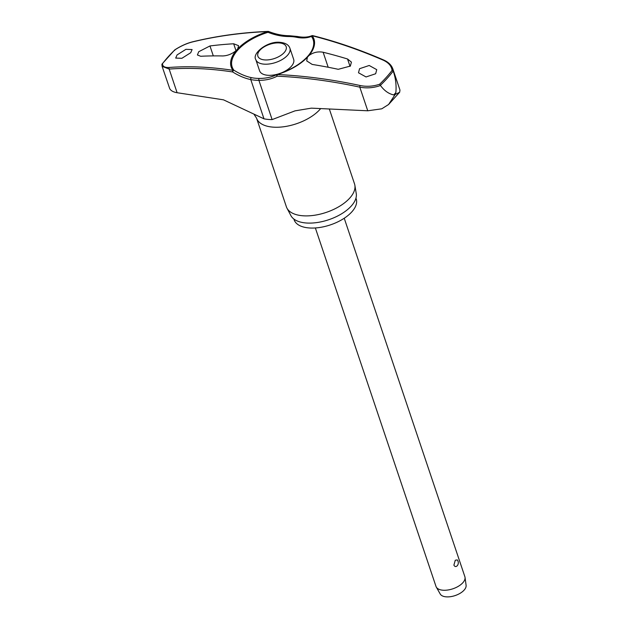 <?xml version="1.0" encoding="UTF-8"?>
<svg xmlns="http://www.w3.org/2000/svg" width="628" height="628" viewBox="0 0 628 628"><rect width="100%" height="100%" fill="white"/><g stroke="black" fill="none" stroke-linecap="round" stroke-linejoin="round"><path stroke-width="0.94" d="M162.103 66.356L169.741 88.713C170.934 90.77 173.391 92.104 177.112 92.724L223.482 99.828L263.988 118.825A38.536 19.319 -18.6 0 0 272.12 119.595L294.979 110.866L311.339 108.149L367.757 110.787L381.777 108.809L388.575 104.507L395.091 94.593L393.74 94.922A137.626 69.002 -18.6 0 0 394.816 93.745A137.626 69.002 -18.6 0 0 395.86 92.567L395.193 94.475L399.675 92.237L399.958 90.04L392.806 68.774M277.27 74.332A1.217 0.801 61.9 0 0 277.058 74.394A1.217 0.801 61.9 0 0 276.893 74.536A1.217 0.801 61.9 0 0 276.87 74.567A1.217 0.801 61.9 0 0 277.144 76.169A1.217 0.565 -87.3 0 1 277.309 74.528A43.685 21.901 -18.6 0 0 307.398 57.25L308.89 55.594C313.129 52.407 317.878 51.292 323.137 52.25A479.117 294.108 44.6 0 1 347.543 58.993L351.429 62.125L350.338 66.073L338.264 69.308A479.117 324.707 -140.9 0 0 312.187 64.425L306.715 60.916L307.398 57.25M312.422 35.639A1.217 0.981 67.8 0 0 311.402 36.408A1.217 1.036 -37.7 0 1 312.171 35.772A477.853 270.888 47.9 0 1 383.056 60.1C388.512 62.58 391.519 66.011 392.068 70.407A133.811 67.086 161.4 0 1 386.291 77.37A133.811 67.086 161.4 0 1 379.61 84.246L380.387 85.314A134.675 67.518 -18.6 0 0 387.272 78.241A134.675 67.518 -18.6 0 0 393.199 71.074L392.79 68.782M236.254 50.507A43.685 21.901 -18.6 0 0 232.972 70.328A1.217 0.824 98.7 0 0 232.658 71.953A1.217 0.447 -57.9 0 1 233.498 70.462A1.217 0.447 -57.9 0 1 233.538 70.422A1.217 0.447 -57.9 0 1 233.914 70.226A42.743 21.431 161.4 0 1 237.839 50.02A42.743 21.431 161.4 0 1 268.023 32.303L268.627 31.486A1.217 1.217 0 0 0 268.125 31.4A1.217 0.62 87.6 0 0 267.826 31.565A43.685 21.901 -18.6 0 0 237.737 48.851L236.254 50.507C232.101 53.945 227.579 55.759 222.704 55.947A479.117 294.108 -135.4 0 0 200.685 56.269L197.412 54.981L198.738 51.708L209.964 45.954A479.117 324.707 39.1 0 1 233.663 43.772L238.593 45.671L237.737 48.851M355.958 198.15L356.202 198.872A32.75 16.422 161.4 0 1 351.845 211.848A32.75 16.422 161.4 0 1 319.024 227.579A32.75 16.422 161.4 0 1 294.124 219.761L293.88 219.039M329.308 108.942L354.522 183.863A35.945 18.024 161.4 0 1 354.875 185.291A35.945 18.024 161.4 0 1 349.741 198.103A35.945 18.024 161.4 0 1 315.107 215.161A35.945 18.024 161.4 0 1 286.965 208.151A35.945 18.024 161.4 0 1 286.384 206.793L256.554 118.158A35.945 18.024 161.4 0 0 283.887 126.73A35.945 18.024 161.4 0 0 319.911 109.468A35.945 18.024 161.4 0 0 320.696 108.55M286.965 208.151L290.929 215.655A34.579 17.333 -18.6 0 0 318.004 222.398A34.579 17.333 -18.6 0 0 351.311 205.992A34.579 17.333 -18.6 0 0 356.257 193.667L354.875 185.291M395.86 92.567C396.519 85.227 395.656 78.131 393.285 71.278M161.906 64.613L162.495 63.679L161.898 64.441L162.118 66.348L169.16 69.08A1.217 0.918 -94.2 0 1 169.309 67.455C164.764 67.714 162.495 66.458 162.495 63.679A133.811 67.086 161.4 0 1 168.265 56.708A133.811 67.086 161.4 0 1 174.945 49.832C180.848 46.056 186.595 43.45 192.184 42.013A477.853 342.04 35 0 1 267.826 31.565L268.023 32.303A50.483 36.134 -145 0 0 288.707 36.534A1.217 0.589 -89.8 0 1 288.935 35.937A1.217 0.589 -89.8 0 1 289.273 35.718C282.537 35.678 275.653 34.265 268.627 31.486M276.877 74.551A50.483 36.134 35 0 1 259.411 78.429A36.605 18.353 161.4 0 1 257.888 78.398A36.605 18.353 161.4 0 1 251.687 77.699A50.483 28.621 47.9 0 1 233.914 70.226A1.217 1.036 142.3 0 0 232.972 70.328A477.853 270.888 -132.1 0 0 169.309 67.455M291.251 66.435A17.976 9.012 161.4 0 1 273.243 75.07A17.976 9.012 161.4 0 1 259.576 70.783L255.832 59.66A17.976 9.012 -18.6 0 0 263.697 64.119A17.976 9.012 -18.6 0 0 287.506 55.311A17.976 9.012 -18.6 0 0 289.901 48.191L293.645 59.315A17.976 9.012 161.4 0 1 291.251 66.435M360.174 85.534A477.853 342.04 -145 0 0 277.309 74.528L277.278 74.308A1.217 1.217 0 0 0 277.058 74.394C272.002 77.079 266.123 78.429 259.403 78.429A1.217 0.589 90.2 0 0 259.403 78.429A1.217 0.589 90.2 0 0 259.066 78.649A1.217 0.589 90.2 0 0 258.909 80.345A51.472 36.84 -145 0 0 277.144 76.169A476.636 341.169 35 0 1 359.805 87.151A1.217 0.432 -77.8 0 1 360.174 85.534C366.689 86.845 373.173 86.413 379.61 84.246M375.67 73.743L366.038 76.954L358.494 72.777L359.561 68.703L369.193 65.485L376.737 69.661L375.67 73.743M190.731 52.705L181.892 58.294L175.691 58.09L177.065 54.926L185.904 49.337L192.105 49.541L190.731 52.705M315.358 227.956L435.997 586.419A15.229 7.638 -18.6 0 0 436.295 587.094A15.229 7.638 -18.6 0 0 448.274 589.943A15.229 7.638 -18.6 0 0 462.844 582.737A15.229 7.638 -18.6 0 0 465.034 577.422A15.229 7.638 -18.6 0 0 464.869 576.7L344.23 218.238M457.153 565.836C455.865 566.982 454.782 566.746 453.903 565.145L455.276 560.247L457.263 559.901A4.569 4.569 0 0 1 457.192 565.797L457.153 565.836M436.295 587.094L440.236 594.033A13.706 6.877 -18.6 0 0 451.014 596.6A13.706 6.877 -18.6 0 0 464.123 590.108A13.706 6.877 -18.6 0 0 466.102 585.327L465.034 577.422M268.462 31.573A1.217 0.62 87.6 0 0 268.125 31.4C241.733 32.499 216.503 35.984 192.435 41.856A1.217 0.722 76.3 0 0 192.184 42.013M288.707 36.534A36.605 18.353 161.4 0 1 296.432 37.264A50.483 28.621 -132.1 0 0 311.402 36.408A42.743 21.431 161.4 0 1 308.795 55.076A42.743 21.431 161.4 0 1 307.524 56.575M308.89 55.594A43.685 21.901 -18.6 0 0 312.171 35.772A1.217 0.769 -76 0 1 312.705 35.623A1.217 1.217 0 0 0 311.943 35.678C307.916 37.327 303.065 37.594 297.389 36.487L289.273 35.718M312.705 35.623C335.847 41.417 359.475 49.534 383.59 59.958A1.217 0.628 113.4 0 0 383.59 59.958L383.59 59.958A1.217 0.628 113.4 0 0 383.056 60.1M174.945 49.832L174.717 50.373M393.199 71.074L392.068 70.407M367.757 110.787L359.805 87.151C366.752 88.47 373.652 87.92 380.49 85.502L380.387 85.314M380.49 85.502C384.32 90.73 388.74 93.87 393.74 94.922M296.432 37.264A1.217 0.793 -78.6 0 1 296.809 36.683A1.217 0.793 -78.6 0 1 297.389 36.487M177.112 92.724L169.16 69.08A476.636 270.197 47.9 0 1 232.658 71.953A51.472 29.178 -132.1 0 0 250.776 79.575A38.536 19.319 -18.6 0 0 258.909 80.345L272.12 119.595M251.687 77.699A1.217 0.793 101.4 0 0 251.184 77.903A1.217 0.793 101.4 0 0 250.776 79.575L263.988 118.825M307.485 56.614A42.743 21.431 161.4 0 1 277.301 74.332L277.278 74.308C290.309 70.14 300.38 64.237 307.5 56.591L308.795 55.076M328.185 67.251L323.137 52.25M259.866 50.279A14.931 7.481 -18.6 0 0 264.412 59.895A14.931 7.481 -18.6 0 0 284.186 52.579A14.931 7.481 -18.6 0 0 279.641 42.963A14.931 7.481 -18.6 0 0 259.866 50.279M350.031 66.387L347.543 58.993M213.308 55.9L209.964 45.954M236.002 50.735L233.663 43.772M388.575 104.507L399.675 92.237M174.749 49.887L162.071 63.993M254.065 114.359L256.554 118.158M289.901 48.191C288.77 44.973 285.732 43.049 280.763 42.429C267.889 40.373 251.561 53.615 255.832 59.66M392.822 68.86C391.448 65.061 388.371 62.093 383.59 59.958M174.78 49.871C180.786 46.009 186.665 43.332 192.435 41.856M259.403 78.429L257.888 78.398"/></g></svg>
